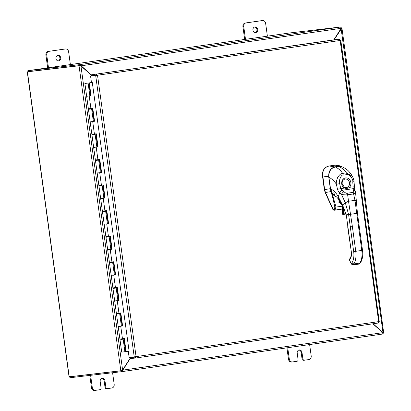 <?xml version="1.0" encoding="UTF-8"?>
<svg xmlns="http://www.w3.org/2000/svg" width="411" height="411" viewBox="0 0 411 411"><rect width="100%" height="100%" fill="white"/><g stroke="black" fill="none" stroke-linecap="round" stroke-linejoin="round"><path stroke-width="0.62" d="M286.919 347.845L288.481 359.229A3.226 2.764 83.3 0 0 289.591 361.377A3.226 2.764 83.3 0 0 291.589 362.045A3.226 2.764 83.3 0 0 291.651 362.034L292.355 361.952M309.632 344.567L311.199 355.977A3.226 2.764 -96.7 0 1 310.706 358.356A3.226 2.764 -96.7 0 1 308.897 359.568L304.453 360.211A1.613 1.382 -96.7 0 1 302.866 358.808L301.993 352.412A2.826 2.42 -96.7 0 0 299.265 349.951A2.826 2.42 -96.7 0 0 297.199 353.106L298.073 359.502A1.613 1.382 -96.7 0 1 296.927 361.295L292.483 361.937A3.226 2.764 -96.7 0 1 292.416 361.947A3.226 2.764 -96.7 0 1 290.418 361.279A3.226 2.764 -96.7 0 1 289.308 359.132L287.741 347.721M302.866 358.808L302.039 358.906A1.613 1.382 83.3 0 0 303.626 360.308L304.392 360.221M302.039 358.906L301.165 352.51A2.826 2.42 83.3 0 0 298.854 350.038M58.244 60.962A2.826 2.42 83.3 0 0 59.903 57.894A2.826 2.42 83.3 0 0 57.597 55.428M60.73 57.797A2.826 2.42 -96.7 0 1 58.665 60.951A2.826 2.42 -96.7 0 1 55.937 58.49A2.826 2.42 -96.7 0 1 58.008 55.336A2.826 2.42 -96.7 0 1 60.73 57.797M48.488 67.738L46.731 54.925A3.226 2.764 -96.7 0 1 47.224 52.546A3.226 2.764 -96.7 0 1 49.032 51.334L65.447 48.966A3.226 2.764 -96.7 0 1 65.508 48.955A3.226 2.764 -96.7 0 1 67.512 49.623A3.226 2.764 -96.7 0 1 68.622 51.771L70.379 64.578M64.743 49.048A3.226 2.764 83.3 0 0 64.681 49.053A3.226 2.764 83.3 0 0 64.619 49.063L48.205 51.432A3.226 2.764 83.3 0 0 46.397 52.644A3.226 2.764 83.3 0 0 45.904 55.023L47.661 67.856M89.793 375.418L91.468 387.64A3.226 2.764 83.3 0 0 92.578 389.782A3.226 2.764 83.3 0 0 94.581 390.45A3.226 2.764 83.3 0 0 94.643 390.44L95.347 390.358M112.593 372.741L114.186 384.383A3.226 2.764 -96.7 0 1 113.693 386.761A3.226 2.764 -96.7 0 1 111.89 387.979L107.446 388.616A1.613 1.382 -96.7 0 1 105.858 387.219L104.98 380.822A2.826 2.42 -96.7 0 0 102.252 378.356A2.826 2.42 -96.7 0 0 100.186 381.511L101.065 387.907A1.613 1.382 -96.7 0 1 99.914 389.705L95.47 390.347A3.226 2.764 -96.7 0 1 95.409 390.352A3.226 2.764 -96.7 0 1 93.405 389.685A3.226 2.764 -96.7 0 1 92.295 387.542L90.62 375.32M105.858 387.219L105.031 387.311A1.613 1.382 83.3 0 0 106.613 388.714L107.384 388.626M105.031 387.311L104.153 380.915A2.826 2.42 83.3 0 0 101.846 378.449M255.257 32.551A2.826 2.42 83.3 0 0 256.916 29.489A2.826 2.42 83.3 0 0 254.609 27.018M257.743 29.392A2.826 2.42 -96.7 0 1 255.678 32.546A2.826 2.42 -96.7 0 1 252.95 30.085A2.826 2.42 -96.7 0 1 255.015 26.931A2.826 2.42 -96.7 0 1 257.743 29.392M245.501 39.328L243.744 26.52A3.226 2.764 -96.7 0 1 244.237 24.141A3.226 2.764 -96.7 0 1 246.04 22.924L262.459 20.56A3.226 2.764 -96.7 0 1 262.521 20.55A3.226 2.764 -96.7 0 1 264.525 21.218A3.226 2.764 -96.7 0 1 265.634 23.36L267.391 36.173M261.756 20.642A3.226 2.764 83.3 0 0 261.694 20.648A3.226 2.764 83.3 0 0 261.632 20.653L245.213 23.021A3.226 2.764 83.3 0 0 243.41 24.239A3.226 2.764 83.3 0 0 242.916 26.617L244.673 39.451M130.174 358.197L122.601 370.039L120.803 370.686L79.046 65.832L80.952 65.981L91.406 75.223M91.37 74.941L79.826 64.609L79.955 65.555L80.607 65.924M80.561 65.883L341.187 28.313L333.804 39.857M334.045 39.821L341.926 27.994L383.674 332.735L382.677 332.925M341.089 28.467L382.975 332.494L373.106 323.776M122.262 370.198L121.754 370.691L121.892 371.636L130.21 358.479M372.864 323.811L382.877 332.653L382.703 334.03L121.903 371.636M80.458 66.043L79.046 65.832L79.857 65.714M122.108 370.095L120.839 370.681M341.202 28.03L341.716 27.876M382.728 332.525L383.514 332.807M382.98 332.961L383.489 332.807L382.96 332.884M383.098 333.008L383.232 333.953L382.703 334.03M122.252 370.219L382.877 332.653M79.955 65.555L79.431 65.632L79.302 64.686L340.647 27.003L341.187 28.313M382.713 334.03L121.358 371.714L121.23 370.768L121.754 370.691M340.647 27.003L341.171 26.926L341.202 27.886M79.302 64.686L27.845 70.718L27.974 71.663L79.431 65.632M120.813 370.763L69.377 376.795A0.904 0.468 81.8 0 0 69.146 376.322L69.598 376.24M79.842 65.637L27.594 71.786A0.904 0.468 81.8 0 1 27.496 72.295L27.953 72.208M27.594 71.786L79.035 65.755M68.971 376.142L27.357 72.495M70.24 376.317L70.502 376.692L69.772 376.8L69.901 377.745L121.358 371.714M69.772 376.8L121.23 370.768M341.171 26.926L289.714 32.957L27.845 70.718M28.565 70.61L288.692 33.101M342.491 206.147L336.008 207.062L335.057 209.898A1.017 0.791 -112.8 0 1 334.169 209.348L333.295 209.713L334.117 210.273L342.558 209.035M338.936 202.418L339.008 199.957M338.988 202.531L338.921 199.818M339.553 202.68L338.787 202.998L339.686 202.9M331.954 192.939L336.008 207.062A1.017 0.401 167.3 0 1 334.867 207.221L334.169 209.348M330.506 188.639L330.321 188.664A9.021 7.701 83.2 0 0 330.511 189.682L330.968 191.583L325.466 192.497L324.644 189.62L322.794 176.006A1.665 0.858 -98.1 0 0 322.779 175.908C322.358 170.478 324.479 167.179 329.134 166.003L335.561 165.083L338.505 165.422L341.901 166.614L338.654 166.291L335.135 166.789C330.598 167.996 328.456 171.341 328.708 176.812L330.321 188.664L324.644 189.62M330.809 189.815L330.511 189.682M335.422 165.104L328.841 166.034C324.305 167.195 322.188 170.498 322.486 175.939L324.351 189.671L324.649 189.641M324.351 189.671L325.173 192.528L333.028 209.81L334.117 210.273M325.476 192.512L333.295 209.713M350.203 259.089L350.239 258.036L349.633 259.922L350.203 259.089A8.133 4.202 81.8 0 0 351.333 251.866L346.262 214.835L348.61 214.557L345.322 202.757L348.523 201.267L352.309 226.127L350.234 226.404L348.61 214.557L357.226 213.314M355.289 191.469L354.796 189.939A2.543 1.885 164 0 0 352.998 188.706L353.547 190.406A2.543 1.839 160 0 1 355.289 191.469L355.613 192.929L353.573 193.92L347.644 194.773C346.37 195.004 344.315 194.901 341.484 194.47L339.789 193.011A5.533 3.447 61.1 0 1 339.635 192.882C338.931 192.502 338.222 191.315 337.508 189.332L336.378 184.267C336.034 182.916 336.475 180.599 337.719 177.316C339.656 174.511 341.289 173.206 342.62 173.396L346.411 172.851C344.51 170.108 341.988 167.971 338.839 166.45L342.666 167.015L338.839 166.45L335.381 166.948L332.478 168.094C329.997 168.818 328.035 175.908 328.887 177.162L330.516 188.716L332.715 194.043L336.691 197.044L338.381 199.037L338.248 196.756L339.635 192.882A2.543 1.017 -49.1 0 1 342.024 190.211L340.729 188.603L344.387 188.074A1.017 0.447 -60.4 0 0 344.367 187.252A1.017 0.447 -60.4 0 0 344.243 187.226M333.737 192.764L334.554 194.444L333.737 192.764M347.886 226.682L346.262 214.835L342.815 205.587L345.322 202.757L341.484 194.47A2.543 1.176 -48.6 0 1 343.925 191.793L342.132 190.272A3.56 2.363 41.6 0 1 342.024 190.211M339.789 193.011A2.543 1.084 -50.9 0 1 342.132 190.272L352.998 188.706A3.56 0.694 -68.8 0 1 353.008 188.628L353.085 186.82L354.112 186.938M337.508 189.332L340.729 188.603L339.676 183.671C338.289 181.837 341.187 173.987 343.257 175.148L347.043 174.603C348.662 172.856 353.614 179.602 352.777 181.78L353.085 186.82L349.432 187.349C348.122 188.372 346.437 188.618 344.387 188.074A5.394 4.619 -96.7 0 1 341.726 183.912A5.394 4.619 -96.7 0 1 345.564 177.906A5.394 4.619 -96.7 0 1 350.871 182.592A5.394 4.619 -96.7 0 1 349.432 187.349A1.017 0.432 -135.7 0 0 348.338 186.635L346.154 187.678L344.444 187.334M347.043 174.603A2.543 1.315 81.8 0 0 346.411 172.851L352.468 176.391M346.052 187.678A4.372 3.74 83.3 0 0 349.35 182.797A4.372 3.74 83.3 0 0 345.009 179.006M354.78 189.903A2.543 1.824 165.8 0 0 354.775 189.867L354.775 189.867A2.543 1.824 165.8 0 0 353.008 188.628M90.574 76.04L96.482 75.326L90.574 76.04L91.437 82.344L92.264 82.251L129.121 351.302L128.294 351.4L129.116 351.277M128.294 351.4L129.157 357.704L135.579 356.661L135.204 357.113L130.107 357.714L130.236 358.659L135.538 357.991L135.579 356.661L134.253 357.108L95.671 75.439L97.068 75.511L96.585 75.167L96.451 74.216L97.556 75.449L136.067 356.599L378.659 321.623L378.367 323.02L135.358 358.058L378.377 323.015M97.068 75.511L96.482 75.326M339.486 39.173L91.355 74.817L334.39 39.775L339.486 39.173L340.149 40.473L340.709 40.155L340.123 40.18M340.123 40.191L340.565 40.129M135.204 357.113L135.332 358.063L136.067 356.599L134.459 357.041M95.886 75.454L340.149 40.473L378.659 321.623L379.281 321.741L340.776 40.201L340.133 40.288M91.355 74.817L91.483 75.763L96.585 75.167M135.466 356.938L130.107 357.714M378.706 321.859L379.281 321.741L378.695 321.777M89.197 95.948L86.654 96.282L91.057 95.676L89.197 95.948L90.913 108.483L92.773 108.216L94.561 121.266L90.158 121.867L94.561 121.266M90.584 95.732L88.833 82.94L89.3 82.883L91.057 95.676M94.088 121.322L92.3 108.283M84.902 83.49L88.098 83.048L84.902 83.49L88.37 108.817L90.913 108.483M96.205 147.117L93.662 147.451L98.065 146.85L96.205 147.117L97.921 159.658L99.781 159.386L101.568 172.435L97.166 173.041L101.568 172.435M97.592 146.907L95.804 133.868M89.202 108.72L89.238 109.218L91.638 108.894L88.442 109.331L91.874 134.402L96.277 133.801L98.065 146.85M101.096 172.492L99.313 159.453M92.706 134.305L92.742 134.808L95.141 134.479L91.946 134.916L95.378 159.992L97.921 159.658M103.218 198.292L100.669 198.626L105.072 198.02L103.218 198.292L104.933 210.828L106.793 210.56L108.581 223.605L104.178 224.211L108.581 223.605M104.6 198.076L102.817 185.042M97.813 160.162L95.45 160.501L98.887 185.577L103.284 184.971L105.072 198.02M108.108 223.666L106.321 210.627M101.543 185.227L101.317 185.736L102.154 185.649L98.953 186.085L102.39 211.162L104.933 210.828M110.225 249.462L107.682 249.796L112.085 249.194L110.225 249.462L111.941 262.002L113.801 261.73L115.589 274.779L111.186 275.38L115.589 274.779M111.612 249.251L109.824 236.212M105.052 210.812L104.82 211.321L105.658 211.233L102.457 211.675L105.894 236.746L110.297 236.145L112.085 249.194M115.116 274.836L113.328 261.797M108.555 236.397L108.329 236.906L109.162 236.823L105.966 237.26L109.398 262.331L111.941 262.002M117.233 300.636L114.69 300.97L119.092 300.364L117.233 300.636L118.954 313.172L120.808 312.899L122.596 325.949L118.198 326.555L121.394 326.118L119.678 313.578L117.31 313.881M118.62 300.42L116.837 287.381M112.059 261.982L111.833 262.49L112.665 262.408L109.47 262.845L112.902 287.921L117.305 287.315L119.092 300.364M121.394 326.113L122.596 325.949M122.124 326.005L120.341 312.971M115.563 287.572L115.337 288.075L116.174 287.993L112.974 288.43L116.411 313.506L118.954 313.172M116.477 314.014L119.914 339.09L124.317 338.489L126.105 351.533L129.09 351.102M92.29 82.447L89.3 82.883M126.105 351.533L125.632 351.595L123.845 338.556M92.29 82.436L88.833 82.94M120.747 338.993L120.783 339.491L121.995 339.337L122.38 339.275L122.283 338.782M122.576 338.741L122.344 339.25L123.182 339.162L120.813 339.471M119.981 339.604L121.702 352.14L123.223 351.95L124.898 351.703L123.182 339.162M119.067 313.156L118.841 313.665L119.678 313.578M96.215 159.894L96.251 160.393L97.464 160.233L97.849 160.172L97.746 159.684M99.719 185.479L99.755 185.978L100.967 185.818L101.353 185.757L101.255 185.269M103.223 211.064L103.259 211.562L104.471 211.408L104.856 211.346L104.759 210.853M106.793 237.142L108.365 236.931L108.263 236.438M110.23 262.233L110.266 262.737L111.484 262.578L111.869 262.516L111.766 262.028M113.739 287.823L113.775 288.322L114.988 288.162L115.373 288.101L115.275 287.613M117.243 313.408L117.279 313.906L118.491 313.747L118.877 313.691L118.779 313.197M124.893 351.667L125.627 351.559M91.031 108.468L90.805 108.977L91.093 108.936M94.535 134.053L94.309 134.561L94.597 134.52M98.039 159.638L97.813 160.146L98.106 160.105M101.317 185.731L101.609 185.69M98.953 186.085L99.786 185.952M104.82 211.316L105.113 211.28M102.457 211.675L103.289 211.537M108.324 236.9L108.617 236.864M105.966 237.26L106.793 237.126M111.833 262.49L112.121 262.449M109.47 262.845L110.297 262.711M115.337 288.075L115.63 288.034M112.974 288.43L113.801 288.296M118.841 313.66L119.133 313.619M88.442 109.331L89.269 109.198M91.946 134.916L92.773 134.782M95.45 160.501L96.277 160.367M122.344 339.245L122.637 339.209M289.308 359.132L288.481 359.229M301.993 352.412L301.165 352.51M49.032 51.334L48.205 51.432M45.904 55.023L46.731 54.925M64.619 49.063L65.447 48.966M92.295 387.542L91.468 387.64M104.98 380.822L104.153 380.915M246.04 22.924L245.213 23.021M242.916 26.617L243.744 26.52M261.632 20.653L262.459 20.56M80.952 65.981L122.601 370.039M27.496 72.295L69.146 376.322M71.632 376.527L70.502 376.692M42.749 69.932L40.74 70.219M322.486 175.939L322.779 175.908M333.028 209.81L333.321 209.78M325.173 192.528L325.466 192.497M331.251 191.521L330.968 191.583C332.109 194.891 333.408 200.106 334.867 207.221M342.902 208.778L334.189 210.262M343.257 175.148A2.543 1.315 81.8 0 0 342.62 173.396C340.853 170.632 338.438 168.484 335.381 166.948L338.818 166.445L335.319 165.119M335.263 166.958L329.221 165.987M328.815 176.797L322.794 176.006M328.841 166.034L329.134 166.003M335.109 165.14L335.402 165.104M358.849 225.161L358.341 225.259L354.986 200.337L356.332 200.702L357.447 213.294L362.517 250.325C363.16 255.39 362.487 259.511 360.498 262.686L359.81 263.081L353.779 263.954L351.914 262.876L351.277 264.006L352.972 264.951L359.003 264.083L360.498 262.686M352.309 226.127L355.756 251.311L353.681 251.589A12.71 6.566 81.8 0 1 351.914 262.876M362.302 250.345L355.756 251.311C356.394 256.649 355.736 260.862 353.779 263.954L353.203 264.787L359.24 263.919L359.81 263.081C361.767 259.993 362.43 255.781 361.788 250.443L358.341 225.259M350.234 226.404L353.681 251.589M349.74 258.766L349.566 260.22L351.343 263.713L353.203 264.787L352.972 264.951M346.041 214.855L342.815 205.587L338.248 196.756C336.522 193.278 333.943 190.601 330.516 188.716L330.516 188.716M351.333 251.866L347.665 226.702M347.028 193.252A2.543 1.32 -98.4 0 1 347.644 194.773L348.523 201.267L354.986 200.337L353.573 193.92A2.543 1.305 -98 0 0 352.962 192.399L347.028 193.252C346.596 193.494 345.564 193.006 343.925 191.793M339.676 183.671L336.378 184.267C334.575 181.333 332.073 178.97 328.887 177.162L330.49 188.721C331.492 193.355 333.655 196.165 336.989 197.146M328.862 177.167C328.615 173.303 329.077 168.813 335.355 166.943L335.33 166.953M353.547 190.406C353.825 191.814 353.63 192.476 352.962 192.399M346.154 187.678L344.367 187.252L342.209 183.835C341.937 181.421 342.892 179.807 345.081 178.99L345.081 178.99A4.382 3.75 -96.7 0 1 349.504 182.777A4.382 3.75 -96.7 0 1 348.338 186.635M342.666 167.015C347.161 169.424 348.954 170.776 352.443 176.34C353.563 178.877 354.082 180.67 354.005 181.719L352.777 181.78M342.604 214.254A0.914 0.473 -98.2 0 0 343 214.511A0.914 0.473 -98.2 0 0 343.339 213.972L345.497 213.663A0.914 0.473 81.8 0 1 345.153 214.198L345.497 213.663A24.706 12.762 81.8 0 0 345.6 212.739M342.327 205.279A2.286 1.182 81.8 0 1 342.558 206.471A23.134 11.945 81.8 0 1 342.312 213.366A0.663 0.339 -98.2 0 0 342.301 213.448A0.663 0.339 -98.2 0 0 342.599 214.249A0.663 0.339 -98.2 0 0 342.995 213.9L343.339 213.972A24.706 12.762 -98.2 0 0 343.647 207.858M345.651 212.924A24.455 12.628 81.8 0 1 345.579 213.53L345.682 213.042M340.709 202.536A2.672 1.377 81.8 0 1 339.954 201.369M338.967 201.606L339.676 202.782A3.812 1.968 -98.2 0 0 341.156 203.959A2.286 1.182 81.8 0 1 341.793 204.324M342.995 213.9A24.455 12.628 -98.2 0 0 343.277 207.113M341.043 203.075A2.923 1.51 81.8 0 1 339.363 200.476M340.185 203.445A4.069 2.101 -98.2 0 0 341.3 204.169M92.701 121.533L94.417 134.073M99.709 172.707L101.43 185.243M106.721 223.877L108.437 236.412M113.729 275.051L115.445 287.587M120.742 326.221L122.457 338.756M304.423 360.216L303.595 360.313M291.589 362.045L292.416 361.947M64.681 49.053L65.508 48.955M107.415 388.621L106.583 388.719M94.581 390.45L95.409 390.352M261.694 20.648L262.521 20.55M338.926 202.613L339.039 199.993M335.273 165.119L335.561 165.083M349.566 260.22L351.277 264.006M351.117 251.886C351.405 254.661 351.112 256.711 350.239 258.036M355.613 192.929L356.332 200.702M354.005 181.719L354.796 189.939M342.692 205.962L338.381 199.037M359.923 263.518L359.003 264.083M338.962 201.703L339.676 202.885L341.351 204.18L342.517 206.45L342.265 213.407L343 214.511L345.153 214.198M106.726 236.649L106.798 237.147M90.739 108.509L90.805 109.007M94.242 134.094L94.314 134.592M91.638 108.894L93.354 121.43M88.098 83.048L89.85 95.845M95.141 134.479L96.862 147.015M98.65 160.064L100.366 172.599M102.154 185.649L103.87 198.184M105.658 211.233L107.374 223.774M109.162 236.823L110.878 249.359M112.665 262.408L114.386 274.944M116.174 287.993L117.89 300.528"/></g></svg>
